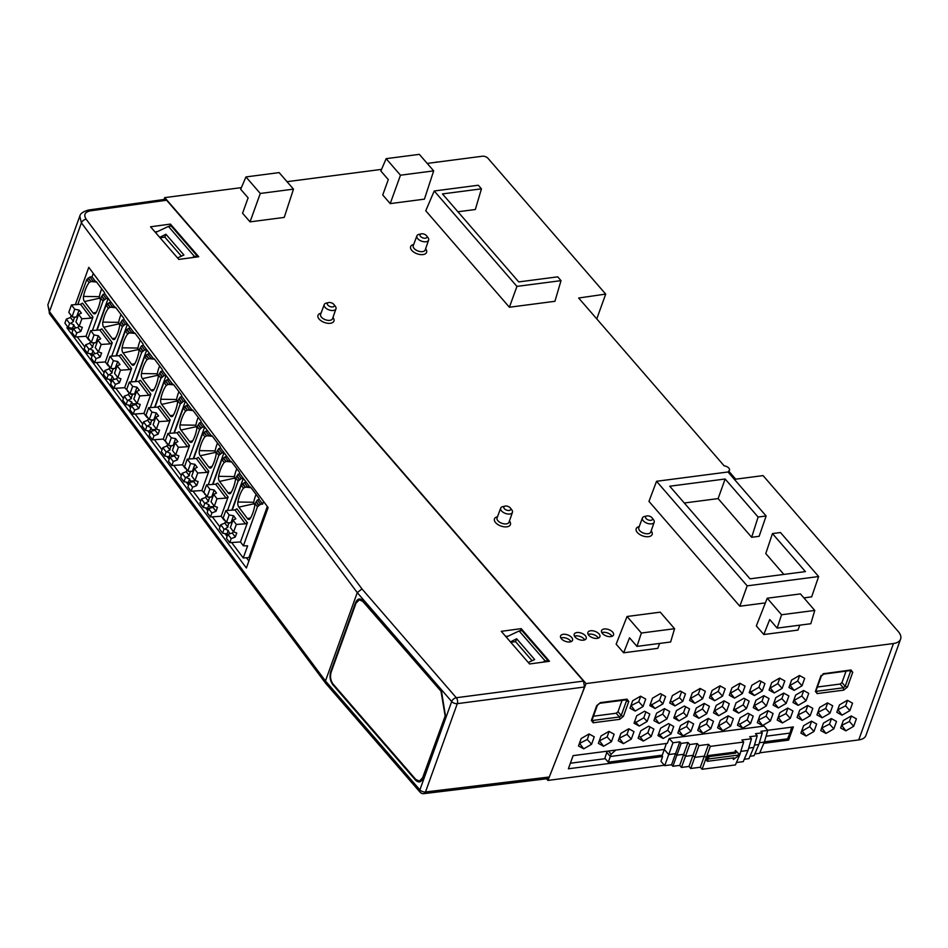 <?xml version="1.0" encoding="UTF-8"?>
<svg xmlns="http://www.w3.org/2000/svg" width="948" height="948" viewBox="0 0 948 948"><rect width="100%" height="100%" fill="white"/><g stroke="black" fill="none" stroke-linecap="round" stroke-linejoin="round"><path stroke-width="1.42" d="M386.144 158.672L380.859 171.019L388.289 179.587L382.743 194.98L390.221 203.607L424.42 199.151L433.674 170.877L419.336 154.346L386.144 158.672L400.471 175.202L390.221 203.607M245.959 176.932L240.673 189.28L248.115 197.859L242.558 213.241L250.047 221.868L284.234 217.412L293.489 189.138L279.162 172.607L245.959 176.932L260.285 193.463L250.047 221.868M248.886 561.015L246.456 557.756M267.312 506.493L248.921 557.59L243.245 557.981L231.656 542.54M164.004 199.483L164.739 197.622L586.054 683.579L547.944 780.417L546.546 778.794M758.104 517.027L766.126 515.985L759.147 536.319L751.657 537.291L758.104 517.027L725.137 479.001L669.738 486.217L750.034 578.825L805.421 571.608L772.454 533.582L765.771 553.573L783.854 574.417M586.054 683.579L893.454 643.526A16.969 9.113 19.8 0 0 900.6 639.106A16.969 9.113 19.8 0 0 898.301 631.581L763.069 475.6L735.707 479.167L728.68 471.049A4.633 2.489 19.8 0 0 729.474 470.184A4.633 2.489 19.8 0 0 724.165 465.847L578.659 298.016L605.701 294.093L596.778 318.907M605.701 294.093L488.007 158.328A4.242 2.275 -160.2 0 0 482.378 156.23L427.204 163.423M164.739 197.622L241.385 187.633M287.031 181.684L381.558 169.372M599.006 633.904A6.363 3.413 -160.2 0 1 599.871 636.724A6.363 3.413 -160.2 0 1 592.725 637.791A6.363 3.413 -160.2 0 1 587.89 632.411A6.363 3.413 -160.2 0 1 592.725 630.787A6.363 3.413 -160.2 0 1 599.006 633.904M585.343 635.681A6.363 3.413 -160.2 0 1 586.208 638.514A6.363 3.413 -160.2 0 1 579.062 639.568A6.363 3.413 -160.2 0 1 574.227 634.2A6.363 3.413 -160.2 0 1 579.062 632.565A6.363 3.413 -160.2 0 1 585.343 635.681M481.442 188.842L478.313 185.239L434.22 190.986L516.933 286.391L561.015 280.644L557.72 276.84L518.746 281.912L442.455 193.925L481.442 188.842L475.339 209.508L457.931 211.771M561.015 280.644L554.924 301.298L509.396 307.235L425.759 210.764L434.22 190.986M772.454 533.582L780.477 532.539L818.634 576.538L811.642 596.873L803.88 597.88M765.391 602.892L739.843 606.222L648.965 501.397L656.537 481.288L747.178 585.852L818.634 576.538M684.29 502.997L718.11 498.589L751.657 537.291M571.68 637.471A6.363 3.413 -160.2 0 1 572.545 640.291A6.363 3.413 -160.2 0 1 565.399 641.346A6.363 3.413 -160.2 0 1 560.564 635.978A6.363 3.413 -160.2 0 1 565.399 634.342A6.363 3.413 -160.2 0 1 571.68 637.471M612.669 632.126A6.363 3.413 -160.2 0 1 613.534 634.947A6.363 3.413 -160.2 0 1 606.388 636.001A6.363 3.413 -160.2 0 1 601.553 630.633A6.363 3.413 -160.2 0 1 606.388 629.01A6.363 3.413 -160.2 0 1 612.669 632.126M659.595 643.431L657.829 648.337L623.642 652.793L616.153 644.166L627.043 616.496L660.246 612.171L674.573 628.702L641.369 633.027L627.043 616.496M799.78 625.17L798.015 630.076L763.815 634.52L756.338 625.893L767.228 598.224L800.432 593.898L814.759 610.429L781.555 614.754L767.228 598.224M718.11 498.589L725.137 479.001M781.555 614.754L777.159 628.109L769.717 619.542L763.815 634.52M641.369 633.027L636.973 646.382L629.531 637.803L623.642 652.793M509.206 510.474A3.685 1.979 19.8 0 0 510.38 508.021A3.685 1.979 19.8 0 0 505.367 506.054A3.685 1.979 19.8 0 0 505.059 506.114A3.685 1.979 19.8 0 0 504.431 508.768A3.685 1.979 19.8 0 0 509.206 510.474M650.932 520.322A3.685 1.979 19.8 0 0 652.106 517.869A3.685 1.979 19.8 0 0 647.105 515.902A3.685 1.979 19.8 0 0 646.785 515.961A3.685 1.979 19.8 0 0 646.157 518.615A3.685 1.979 19.8 0 0 650.932 520.322M332.736 306.927A3.685 1.979 19.8 0 0 333.909 304.486A3.685 1.979 19.8 0 0 328.897 302.507A3.685 1.979 19.8 0 0 328.589 302.566A3.685 1.979 19.8 0 0 327.961 305.232A3.685 1.979 19.8 0 0 332.736 306.927M425.391 238.221A3.685 1.979 19.8 0 0 426.564 235.768A3.685 1.979 19.8 0 0 421.552 233.801A3.685 1.979 19.8 0 0 421.244 233.86A3.685 1.979 19.8 0 0 420.616 236.514A3.685 1.979 19.8 0 0 425.391 238.221M510.38 508.021L511.79 509.87A6.245 3.354 -160.2 0 1 512.441 512.37A6.245 3.354 -160.2 0 1 508.649 514.065A6.245 3.354 -160.2 0 1 502.689 511.979A6.245 3.354 -160.2 0 1 500.698 508.14A6.245 3.354 -160.2 0 1 502.796 506.623L505.059 506.114M652.106 517.869L653.528 519.717A6.245 3.354 -160.2 0 1 654.179 522.218A6.245 3.354 -160.2 0 1 647.164 523.272A6.245 3.354 -160.2 0 1 642.424 517.987A6.245 3.354 -160.2 0 1 644.521 516.482L646.785 515.961M333.909 304.486L335.331 306.322A6.245 3.354 -160.2 0 1 335.971 308.823A6.245 3.354 -160.2 0 1 332.191 310.529A6.245 3.354 -160.2 0 1 326.219 308.432A6.245 3.354 -160.2 0 1 324.228 304.592A6.245 3.354 -160.2 0 1 326.325 303.087L328.589 302.566M426.564 235.768L427.986 237.616A6.245 3.354 -160.2 0 1 428.626 240.117A6.245 3.354 -160.2 0 1 421.611 241.171A6.245 3.354 -160.2 0 1 416.883 235.886A6.245 3.354 -160.2 0 1 418.98 234.369L421.244 233.86M433.674 170.877L400.471 175.202M293.489 189.138L260.285 193.463M509.396 307.235L516.933 286.391M739.843 606.222L747.178 585.852M766.126 515.985L727.981 471.986L656.537 481.288M423.815 793.654A4.242 2.477 -96.9 0 0 425.486 791.983A4.242 2.275 19.8 0 1 419.881 789.885L451.686 701.544L357.266 592.63L325.46 680.972L419.881 789.885A4.242 2.583 139.1 0 0 420.094 792.22A4.242 4.242 0 0 0 423.815 793.654L547.517 778.675L549.271 777.005L582.06 693.746L584.489 687.004L457.291 703.653A4.242 2.453 -97.5 0 0 456.296 697.728L361.97 588.921L86.197 219.249C83.424 214.888 84.787 212.091 90.297 210.859L166.587 200.218L164.81 199.376L88.52 210.018L90.309 210.859M636.973 646.382L670.627 641.997L674.573 628.702M777.159 628.109L810.813 623.725L814.759 610.429M584.726 639.864A6.363 3.413 19.8 0 0 584.134 639.035A6.363 3.413 19.8 0 0 574.512 636.191M571.063 641.654A6.363 3.413 19.8 0 0 570.471 640.824A6.363 3.413 19.8 0 0 560.849 637.968M598.389 638.087A6.363 3.413 19.8 0 0 597.797 637.257A6.363 3.413 19.8 0 0 588.175 634.413M612.053 636.309A6.363 3.413 19.8 0 0 611.46 635.48A6.363 3.413 19.8 0 0 601.838 632.636M738.16 723.336L739.724 724.201L747.202 719.864L750.532 723.549L753.21 716.107L748.019 713.251L740.139 717.814L737.461 725.256L742.663 728.123L739.724 724.201M742.663 728.123L750.532 723.549M749.323 713.962L747.202 719.864M708.44 718.513L706.485 723.964L698.617 727.945M710.799 728.728L713.477 721.286L708.275 718.43L700.406 722.992L697.728 730.434L702.918 733.302L710.799 728.728L706.485 723.964M702.918 733.302L699.126 728.23M778.332 707.943L786.2 703.38L788.878 695.939L783.688 693.071L775.808 697.645L773.13 705.075L778.332 707.943L774.03 702.598M783.854 693.166L781.887 698.605L774.54 702.883M786.2 703.38L781.887 698.605M774.255 692.952L782.136 688.378L784.814 680.948L779.611 678.081L771.743 682.643L769.065 690.085L774.255 692.952L769.954 687.596M779.777 678.164L777.822 683.615L770.463 687.881M782.136 688.378L777.822 683.615M631.321 739.085L633.999 731.643L628.797 728.775L620.928 733.349L618.25 740.791L623.44 743.659L631.321 739.085L627.007 734.321L619.139 738.302M623.44 743.659L619.648 738.587M628.962 728.87L627.007 734.321M738.587 713.121L746.467 708.559L749.145 701.117L743.943 698.249L736.075 702.824L733.397 710.253L738.587 713.121L734.084 708.334M735.66 709.211L743.125 704.874L746.467 708.559M745.258 698.972L743.125 704.874M638.81 736.276L640.386 737.141L647.851 732.804L651.193 736.501L653.859 729.059L648.669 726.192L640.801 730.766L638.123 738.196L643.313 741.063L640.386 737.141M643.313 741.063L651.193 736.501M649.973 726.915L647.851 732.804M754.395 695.536L762.263 690.974L764.941 683.532L759.751 680.664L751.871 685.238L749.193 692.668L754.395 695.536L749.88 690.76M751.456 691.625L758.933 687.288L761.054 681.387M762.263 690.974L758.933 687.288M640.694 696.294L638.739 701.733L630.87 705.727M643.052 706.509L645.73 699.067L640.528 696.199L632.66 700.773L629.982 708.203L635.172 711.071L643.052 706.509L638.739 701.733M635.172 711.071L631.38 706.011M853.71 726.275L856.388 718.833L851.197 715.965L843.317 720.539L840.639 727.969L845.841 730.837L853.71 726.275L849.396 721.499L841.54 725.493M845.841 730.837L842.037 725.765M851.363 716.06L849.396 721.499M849.882 710.609L852.56 703.167L847.358 700.299L839.49 704.874L836.811 712.304L842.014 715.171L849.882 710.609L845.569 705.833L837.7 709.827M842.014 715.171L838.21 710.099M847.524 700.394L845.569 705.833M794.128 690.357L802.008 685.795L804.686 678.353L799.484 675.486L791.616 680.06L788.937 687.501L794.128 690.357L789.826 685.013M799.65 675.58L797.695 681.02L790.336 685.297M802.008 685.795L797.695 681.02M591.576 744.263L594.254 736.821L589.064 733.953L581.183 738.528L578.505 745.969L583.707 748.837L591.576 744.263L587.262 739.499L579.406 743.481M583.707 748.837L579.915 743.765M589.229 734.048L587.262 739.499M714.65 700.714L722.53 696.152L725.208 688.71L720.006 685.842L712.138 690.417L709.46 697.846L714.65 700.714L710.348 695.37M720.172 685.937L718.217 691.376L710.858 695.654M722.53 696.152L718.217 691.376M718.726 715.716L726.595 711.142L729.273 703.712L724.082 700.845L716.202 705.407L713.524 712.849L718.726 715.716L714.425 710.36M724.236 700.928L722.281 706.379L714.922 710.645M726.595 711.142L722.281 706.379M810.149 715.787L812.815 708.346L807.625 705.478L799.756 710.052L797.078 717.482L802.269 720.35L810.149 715.787L805.836 711.012L797.967 715.005M802.269 720.35L798.477 715.278M807.791 705.573L805.836 711.012M833.837 728.858L836.515 721.428L831.325 718.56L823.445 723.123L820.767 730.564L825.969 733.432L833.837 728.858L829.524 724.094L821.667 728.076M825.969 733.432L822.177 728.36M831.491 718.643L829.524 724.094M663.185 738.48L671.054 733.906L673.732 726.464L668.541 723.597L660.661 728.171L657.983 735.612L663.185 738.48L658.682 733.693M660.246 734.558L667.724 730.221L669.845 724.319M671.054 733.906L667.724 730.221M688.568 721.108L686.613 726.547L678.756 730.541M690.926 731.323L693.604 723.881L688.402 721.013L680.534 725.587L677.856 733.017L683.058 735.885L690.926 731.323L686.613 726.547M683.058 735.885L679.254 730.813M694.777 703.309L702.658 698.735L705.336 691.305L700.134 688.438L692.265 693L689.587 700.442L694.777 703.309L690.476 697.953M700.299 688.521L698.344 693.972L690.985 698.238M702.658 698.735L698.344 693.972M830.01 713.192L832.688 705.762L827.497 702.895L819.617 707.457L816.939 714.899L822.141 717.766L830.01 713.192L825.696 708.429L817.84 712.41M822.141 717.766L818.349 712.695M827.663 702.978L825.696 708.429M664.631 708.701L662.676 714.14L654.807 718.134M666.989 718.916L669.667 711.474L664.465 708.606L656.597 713.18L653.919 720.61L659.109 723.478L666.989 718.916L662.676 714.14M659.109 723.478L655.317 718.406M639.248 726.073L647.117 721.499L649.795 714.057L644.604 711.201L636.724 715.764L634.046 723.206L639.248 726.073L634.733 721.286M636.309 722.151L643.787 717.814L645.908 711.912M647.117 721.499L643.787 717.814M655.044 708.488L662.913 703.914L665.591 696.484L660.4 693.616L652.52 698.178L649.842 705.62L655.044 708.488L650.541 703.7M652.106 704.565L659.583 700.228L661.704 694.327M662.913 703.914L659.583 700.228M611.448 741.68L614.126 734.238L608.936 731.37L601.056 735.944L598.378 743.374L603.58 746.242L611.448 741.68L607.135 736.904L599.278 740.898M603.58 746.242L599.776 741.17M609.09 731.465L607.135 736.904M674.478 716.107L678.981 720.895L686.862 716.321L683.52 712.635L676.054 716.972M686.862 716.321L689.54 708.891L684.337 706.023L676.469 710.585L673.791 718.027L678.981 720.895M685.641 706.734L683.52 712.635M768.046 710.751L766.091 716.19L758.234 720.184M770.404 720.966L773.082 713.524L767.88 710.656L760.012 715.23L757.334 722.66L762.536 725.528L770.404 720.966L766.091 716.19M762.536 725.528L758.732 720.456M806.096 736.015L813.976 731.453L816.655 724.011L811.452 721.144L803.584 725.718L800.906 733.148L806.096 736.015L801.795 730.671M813.976 731.453L809.663 726.678L802.304 730.944M811.618 721.238L809.663 726.678M734.522 698.131L742.391 693.557L745.069 686.127L739.878 683.259L731.998 687.821L729.32 695.263L734.522 698.131L730.221 692.775M740.044 683.342L738.077 688.793L730.73 693.059M742.391 693.557L738.077 688.793M758.459 710.538L766.34 705.964L769.018 698.534L763.815 695.666L755.947 700.228L753.269 707.67L758.459 710.538L754.158 705.182M763.981 695.749L762.026 701.2L754.667 705.466M766.34 705.964L762.026 701.2M722.791 730.707L730.671 726.144L733.337 718.702L728.147 715.835L720.279 720.409L717.6 727.839L722.791 730.707L718.489 725.362M728.313 715.93L726.358 721.369L718.999 725.635M730.671 726.144L726.358 721.369M670.402 701.105L671.978 701.982L679.455 697.645L681.576 691.744M674.917 705.893L682.785 701.33L685.463 693.889L680.273 691.021L672.393 695.595L669.715 703.025L674.917 705.893L671.978 701.982M682.785 701.33L679.455 697.645M698.854 718.3L706.722 713.737L709.4 706.296L704.21 703.428L696.33 708.002L693.652 715.432L698.854 718.3L694.552 712.955M704.376 703.523L702.409 708.962L695.062 713.228M706.722 713.737L702.409 708.962M798.204 705.359L806.073 700.785L808.751 693.355L803.56 690.488L795.68 695.05L793.002 702.492L798.204 705.359L793.903 700.003M803.714 690.571L801.759 696.022L794.4 700.288M806.073 700.785L801.759 696.022M787.918 708.156L785.963 713.607L778.095 717.589M790.277 718.371L792.955 710.941L787.752 708.073L779.884 712.635L777.206 720.077L782.396 722.945L790.277 718.371L785.963 713.607M782.396 722.945L778.604 717.873M764.42 741.834L787.551 738.824L788.629 740.092L763.827 743.315M743.67 742.035L739.713 754.904L708.227 759.016L704.293 756.137L694.73 757.381L692.964 755.343L685.451 756.326L683.686 754.3L676.86 755.189L675.533 753.66L668.707 754.549L664.299 749.465L662.048 755.864L662.581 756.516L568.385 768.781L573.113 755.639L667.309 743.362L669.241 738.456L764.076 726.097L767.797 730.398L760.971 731.287L762.287 732.816L755.461 733.705L757.227 735.743L749.702 736.715L751.468 738.753L741.905 739.997L743.67 742.035L710.325 746.372L708.559 744.346L698.996 745.59L697.23 743.552L689.717 744.535L687.952 742.497L681.126 743.398L679.799 741.869L672.962 742.758L669.241 738.456M570.388 763.223L605.251 758.684M767.702 730.28L793.358 726.938L788.629 740.092M847.417 687.087L845.201 686.281L843.353 687.798L843.72 690.12L847.417 687.087L852.738 672.31L849.633 670.343L850.972 669.975L823.03 673.803M816.169 690.523L817.105 693.592L843.72 690.132M849.74 670.71L850.51 671.492L845.201 686.281L841.978 682.536L846.054 671.196M841.978 682.536L840.118 684.053L843.353 687.798L816.738 691.27M817.425 687.016L840.118 684.053M852.738 672.31L850.972 669.975M824.369 673.435L820.66 676.493L815.861 690.097M821.169 675.332L820.672 676.493M815.339 691.258L817.105 693.604M623.464 716.261A1.695 0.912 19.8 0 1 621.236 715.456L619.388 716.984A1.695 0.995 -97.4 0 1 619.755 719.319L623.464 716.261L628.773 701.496A1.695 0.912 -160.2 0 1 626.557 700.69L625.68 699.517M625.775 699.897L626.557 700.69L621.236 715.456L618.013 711.723L616.164 713.24L619.388 716.984L592.773 720.456L591.896 719.283M593.46 716.202L616.164 713.24M618.013 711.723L622.089 700.371M626.45 699.743L626.355 699.825A1.695 0.995 -97.4 0 0 627.007 699.15L600.404 702.622A1.695 0.995 82.6 0 1 599.74 703.286L597.418 705.229A1.695 0.912 -160.2 0 1 596.695 705.668L591.374 720.444A1.695 0.912 19.8 0 0 592.097 720.006L597.418 705.229M592.204 719.698L592.773 720.456A1.695 0.995 82.6 0 1 593.14 722.779L619.755 719.319M900.6 639.106L865.903 735.494A16.969 9.113 -160.2 0 1 858.746 739.914L759.763 752.807M664.37 765.237L547.944 780.417M739.689 754.952L735.423 764.929L702.077 769.266L700.311 767.24L690.748 768.484L688.983 766.446L681.47 767.43L679.716 765.391L672.879 766.28L671.551 764.763L664.726 765.652L660.993 761.351L662.581 756.516M606.779 752.404L604.871 758.234L608.284 762.18L610.322 756.504L606.779 752.404L607.253 751.195M453.168 160.034L443.19 161.338M443.154 161.338L436.85 162.167M436.009 162.274L436.613 161.895M157.487 231.585L154.986 231.904M160.034 237.735L164.833 237.119L165.888 234.215L183.924 255.012L177.549 257.939M181.376 256.185L164.833 237.119M508.223 636.12L505.711 636.452M510.771 642.282L515.57 641.654L516.624 638.751L534.66 659.559L528.285 662.486M532.101 660.732L515.57 641.654M584.489 687.004L583.494 681.091L166.587 200.218M549.485 661.277L521.187 628.643L501.279 631.332L529.565 663.967L549.485 661.277M178.84 259.42L198.748 256.73L170.45 224.095L150.542 226.797L178.84 259.42M67.462 326.55L66.976 327.889L246.373 567.994L268.13 507.583L88.768 267.348L75.342 304.652M72.83 330.011L66.976 327.889M47.827 304.924L79.786 216.132L81.41 222.851L357.266 592.63L361.97 588.921M325.602 683.224L49.651 313.906A4.242 2.785 -36.8 0 1 49.462 311.608L325.46 680.972L325.697 683.342M169.787 226.24L170.45 224.095M520.511 630.787L521.187 628.643M441.401 691.673L362.859 601.482L359.375 599.8L356.021 603.141L331.125 672.262C329.928 676.659 330.591 680.605 333.115 684.101L415.781 779.446L419.395 781.116L422.618 777.787L445.382 715.396M361.318 599.93L360.252 599.835M441.495 691.258L445.406 715.515L441.495 691.258L363.096 600.831C359.991 597.88 357.491 598.496 355.571 602.644L330.698 671.753C329.371 676.576 330.094 680.913 332.878 684.752L415.532 780.097C418.637 783.036 421.137 782.432 423.057 778.272L445.596 715.669M441.081 691.72L445.062 715.444M519.149 630.965L545.195 660.993L548.003 660.638L521.969 630.598L519.149 630.965L506.244 637.056M547.731 661.514L548.003 660.638M542.837 662.178L545.195 660.993M510.462 641.926L516.624 638.751M194.459 256.458L197.279 256.09L171.233 226.051L168.424 226.418L194.459 256.458L192.112 257.631M196.994 256.967L197.279 256.09M168.424 226.418L155.508 232.521M159.726 237.379L165.888 234.215M759.36 742.734L764.349 742.083L759.561 753.293L754.821 753.909M762.287 732.816L758.838 744.5L754.051 755.71L749.998 756.231M757.227 735.743L753.767 747.427L748.979 758.637L744.251 759.253M751.468 738.753L748.019 750.437L743.232 761.647L736.454 762.524M787.551 738.824L790.004 733.088L766.091 736.205M666.361 743.493L664.299 749.465L610.322 756.504L611.128 754.181L615.821 750.069M662.261 755.153L608.284 762.18M672.962 742.758L664.726 765.652M679.799 741.869L671.551 764.763M681.126 743.398L672.879 766.28M687.952 742.497L679.716 765.391M689.717 744.535L681.47 767.43M697.23 743.552L688.983 766.446M698.996 745.59L690.748 768.484M708.559 744.346L700.311 767.24M710.325 746.372L702.077 769.266M740.222 753.719L738.836 753.897L735.482 750.378L736.359 751.397L735.707 753.127L709.104 756.599L708.215 755.58L734.819 752.12L735.482 750.378M736.359 751.397L739.724 754.916L733.444 759.466L732.697 758.009M708.31 759.004L707.398 761.315L706.521 760.296L707.398 758.068M748.019 750.437L740.909 751.361M753.767 747.427L748.719 748.079M758.838 744.5L754.466 745.069M739.724 754.916L738.848 753.909M707.398 761.315L733.942 757.855L733.444 759.466M608.403 751.041L611.128 754.181M734.819 752.12L735.707 753.127M790.004 733.088L791.663 727.163M764.349 742.083L767.797 730.398M709.104 756.599L708.227 759.016M707.338 757.997L708.215 755.58M150.696 431.435L153.979 435.807L152.521 439.836L149.239 435.464L150.696 431.435L155.093 430.214L158.091 434.196L159.537 430.167L156.408 429.053L153.126 424.68L155.804 417.239L158.589 415.959L156.29 412.901L151.953 412.107L149.274 419.537L152.107 420.272A5.51 2.939 -93.9 0 0 150.649 424.301L146.833 426.292L143.539 421.896L147.651 420.296L148.35 418.317M154.666 420.379A5.51 2.939 -93.9 0 0 153.789 419.846L156.29 412.901M147.651 420.296L150.649 424.301M135.683 381.594L144.677 356.614L146.987 359.695A34.021 18.166 -93.9 0 0 141.442 373.548A4.242 2.263 -93.9 0 0 142.378 378.667L150.945 390.09A4.242 2.263 -93.9 0 0 152.699 390.908A4.242 2.263 -93.9 0 0 153.789 389.948A35.194 18.794 -93.9 0 0 158.589 375.135L160.923 378.252L150.353 407.593M135.363 394.676A5.51 2.939 -93.9 0 0 134.486 394.131L129.971 393.835L126.677 389.462L129.355 382.02L138.432 381.404L140.458 380.29L150.886 394.178L148.848 395.28L139.783 395.909L137.105 403.338L140.233 404.452L138.775 408.481L134.675 410.093L131.393 405.72L135.789 404.5L138.775 408.481M131.393 405.72L129.935 409.749L133.218 414.122L143.966 413.399L150.886 394.178M143.966 413.399L146.869 417.274L147.094 416.646M173.946 433.011L185.37 401.265L183.367 401.407L180.227 403.955L169.656 433.307M152.521 439.836L163.269 439.102L166.398 442.361M166.173 442.977L166.836 442.929M154.998 407.273L163.98 382.328L167.121 379.769L169.123 379.638L166.066 375.562L164.063 375.692L160.923 378.252M154.643 407.296L166.066 375.562M158.387 376.427L157.546 375.313L142.378 378.667M141.442 373.548L157.273 373.808A31.023 16.566 86.1 0 1 159.631 365.987M157.273 373.808A1.244 0.664 -93.9 0 0 157.546 375.313M163.98 382.328L166.291 385.398A34.021 18.166 -93.9 0 0 160.745 399.25A4.242 2.263 -93.9 0 0 161.681 404.381L170.237 415.781A4.242 2.263 -93.9 0 0 171.991 416.599A4.242 2.263 -93.9 0 0 173.081 415.639A35.194 18.794 -93.9 0 0 177.869 400.826L180.227 403.955M177.667 402.118L176.849 401.028L161.681 404.381M160.745 399.25L176.577 399.523A31.023 16.566 86.1 0 1 178.935 391.69M176.577 399.523A1.244 0.664 -93.9 0 0 176.849 401.028M143.539 421.896L142.082 425.936L145.388 430.333L149.725 431.127L150.993 427.607A5.51 2.939 -93.9 0 0 152.012 429.693A5.51 2.939 -93.9 0 0 153.161 430.617M149.725 431.127L150.459 432.087M145.388 430.333L146.833 426.292M147.829 426.185L150.993 427.607M153.789 419.846L151.123 419.905M151.953 412.107L148.646 407.711L145.968 415.141L149.274 419.537M155.093 430.214A5.51 2.939 -93.9 0 0 156.076 428.615M158.091 434.196L153.979 435.807M137.105 403.338L133.822 398.966L136.5 391.536L139.285 390.244L136.986 387.187L132.637 386.393L129.971 393.835M130.8 394.285L132.803 394.569A5.51 2.939 -93.9 0 0 131.345 398.587L127.53 400.589L124.247 396.217L122.802 400.246L126.084 404.618L130.421 405.412L131.689 401.905A5.51 2.939 -93.9 0 0 132.684 403.943A5.51 2.939 -93.9 0 0 133.858 404.915M130.421 405.412L131.156 406.384M134.486 394.131L136.986 387.187M124.247 396.217L128.359 394.605L129.07 392.638M128.359 394.605L131.345 398.587M135.789 404.5A5.51 2.939 -93.9 0 0 136.773 402.9M112.101 380.029L115.372 384.39L113.914 388.419L110.643 384.059L112.101 380.029L116.497 378.809A5.51 2.939 -93.9 0 0 117.493 377.209M116.497 378.809L119.472 382.779L120.929 378.75L117.801 377.636L114.53 373.275L117.208 365.845L119.993 364.565L117.682 361.484L113.333 360.69L110.667 368.12L113.499 368.855A5.51 2.939 -93.9 0 0 112.042 372.884L109.221 374.768L112.385 376.19A5.51 2.939 -93.9 0 0 114.566 379.224M109.743 366.9L109.044 368.879L104.932 370.478L103.474 374.519L106.78 378.904L111.117 379.71L112.385 376.19M111.117 379.71L111.864 380.693M116.083 368.985A5.51 2.939 -93.9 0 0 115.182 368.428L117.682 361.484M109.221 374.768L108.226 374.875L106.78 378.904M115.182 368.428L111.497 368.582M113.333 360.69L110.039 356.294L107.361 363.724L110.667 368.12M109.044 368.879L112.042 372.884M104.932 370.478L108.226 374.875M119.472 382.779L115.372 384.39M92.785 354.303L96.056 358.652L94.599 362.693L91.328 358.332L92.785 354.303L97.182 353.083A5.51 2.939 -93.9 0 0 98.165 351.483M97.182 353.083L100.156 357.052L101.614 353.012L98.485 351.898L95.215 347.549L97.893 340.107L100.666 338.827L98.367 335.758L94.018 334.964L91.34 342.394L94.184 343.129A5.51 2.939 -93.9 0 0 92.726 347.146L89.906 349.042L93.07 350.464A5.51 2.939 -93.9 0 0 95.25 353.497M90.463 341.221L89.752 343.188L85.64 344.799L84.194 348.828L87.465 353.177L91.802 353.971L93.07 350.464M91.802 353.971L92.549 354.967M96.755 343.247A5.51 2.939 -93.9 0 0 95.867 342.69L98.367 335.758M89.906 349.042L88.911 349.148L87.465 353.177M95.867 342.69L92.169 342.856M94.018 334.964L90.747 330.603L88.069 338.045L91.34 342.394M89.752 343.188L92.726 347.146M85.64 344.799L88.911 349.148M100.156 357.052L96.056 358.652M73.494 328.612L76.764 332.973L75.307 337.002L72.036 332.641L73.494 328.612L77.89 327.392A5.51 2.939 -93.9 0 0 78.885 325.792M77.89 327.392L80.864 331.362L82.322 327.333L79.194 326.219L75.923 321.858L78.601 314.428L81.386 313.136L79.075 310.067L74.726 309.273L72.06 316.703L74.892 317.438A5.51 2.939 -93.9 0 0 73.434 321.455L70.614 323.351L73.778 324.773A5.51 2.939 -93.9 0 0 75.959 327.807M71.171 315.53L70.46 317.497L66.348 319.109L64.902 323.138L68.173 327.487L72.51 328.292L73.778 324.773M72.51 328.292L73.257 329.276M77.475 317.568A5.51 2.939 -93.9 0 0 76.575 317.011L79.075 310.067M70.614 323.351L69.619 323.458L68.173 327.487M76.575 317.011L72.877 317.165M74.726 309.273L71.467 304.912L68.789 312.354L72.06 316.703M70.46 317.497L73.434 321.455M66.348 319.109L69.619 323.458M80.864 331.362L76.764 332.973M77.783 304.486L86.778 279.506L89.918 276.958L93.082 281.165L95.428 281.402A3.33 1.778 86.1 0 1 95.653 281.414A3.33 1.778 86.1 0 1 96.637 282.077L104.031 291.937A3.33 1.778 86.1 0 1 104.79 293.868L114.72 307.093A3.33 1.778 86.1 0 1 114.945 307.093A3.33 1.778 86.1 0 1 115.929 307.768L123.323 317.627A3.33 1.778 86.1 0 1 124.081 319.559L134.012 332.784A3.33 1.778 86.1 0 1 134.237 332.784A3.33 1.778 86.1 0 1 135.208 333.459L142.615 343.318A3.33 1.778 86.1 0 1 143.361 345.238L153.339 358.534A3.33 1.778 86.1 0 1 153.564 358.534A3.33 1.778 86.1 0 1 154.548 359.209L161.895 368.997A3.33 1.778 86.1 0 1 162.653 370.929L172.643 384.236A3.33 1.778 86.1 0 1 172.868 384.248A3.33 1.778 86.1 0 1 173.851 384.924L181.187 394.688A3.33 1.778 86.1 0 1 181.945 396.62L191.934 409.927A3.33 1.778 86.1 0 1 192.16 409.939A3.33 1.778 86.1 0 1 193.143 410.603L200.526 420.438A3.33 1.778 86.1 0 1 201.272 422.37L211.226 435.618A3.33 1.778 86.1 0 1 211.451 435.618A3.33 1.778 86.1 0 1 212.423 436.293L219.806 446.129A3.33 1.778 86.1 0 1 220.564 448.06L230.506 461.309A3.33 1.778 86.1 0 1 230.731 461.309A3.33 1.778 86.1 0 1 231.715 461.984L239.097 471.82A3.33 1.778 86.1 0 1 239.856 473.751L249.798 486.999A3.33 1.778 86.1 0 1 250.023 486.999A3.33 1.778 86.1 0 1 251.007 487.675L258.401 497.522A3.33 1.778 86.1 0 1 259.159 499.454L262.643 504.099L260.582 504.241L257.441 506.789L243.387 545.811L247.618 545.835L243.245 557.981M89.918 276.958L91.98 276.816L95.428 281.402M86.778 279.506L89.076 282.563A34.021 18.166 -93.9 0 0 83.531 296.416A4.242 2.263 -93.9 0 0 84.467 301.547L93.082 313.018A4.242 2.263 -93.9 0 0 94.836 313.847A4.242 2.263 -93.9 0 0 95.926 312.887A35.194 18.794 -93.9 0 0 100.713 298.075L103.012 301.12L92.442 330.485M71.467 304.912L80.533 304.296L82.559 303.182L92.975 317.047L90.937 318.161L81.872 318.777L78.601 314.428M75.307 337.002L86.055 336.267L92.975 317.047M86.055 336.267L88.958 340.142L89.183 339.514M88.354 278.025L91.044 281.615L93.082 281.165M104.79 293.868L103.012 294.378L101.898 296.072L104.576 299.639L103.012 301.12M101.898 296.072L104.138 299.995M101.566 296.57L100.713 298.075M103.012 294.378L106.152 298.573L104.576 299.639M97.075 330.177L106.069 305.197L109.21 302.649L111.212 302.507L108.155 298.43L106.152 298.573M109.21 302.649L112.374 306.856L114.72 307.093M106.069 305.197L108.368 308.254A34.021 18.166 -93.9 0 0 102.822 322.107A4.242 2.263 -93.9 0 0 103.759 327.238L112.374 338.709A4.242 2.263 -93.9 0 0 114.127 339.526A4.242 2.263 -93.9 0 0 115.206 338.566A35.194 18.794 -93.9 0 0 120.005 323.754L122.304 326.811L111.722 356.175M90.747 330.603L99.824 329.987L101.851 328.873L112.255 342.738L110.229 343.851L101.163 344.468L97.893 340.107M94.599 362.693L105.335 361.958L112.255 342.738M105.335 361.958L108.25 365.833L108.475 365.205M107.645 303.716L110.335 307.294L112.374 306.856M124.081 319.559L122.292 320.069L121.19 321.763L123.868 325.33L122.304 326.811M121.19 321.763L123.43 325.685M120.858 322.261L120.005 323.754M122.292 320.069L125.444 324.263L123.868 325.33M116.414 355.856L125.385 330.923L128.525 328.375L130.54 328.233L127.447 324.121L125.444 324.263M128.525 328.375L131.665 332.547L134.012 332.784M125.385 330.923L127.66 333.945A34.021 18.166 -93.9 0 0 122.102 347.798A4.242 2.263 -93.9 0 0 123.05 352.917L131.665 364.399A4.242 2.263 -93.9 0 0 133.407 365.217A4.242 2.263 -93.9 0 0 134.498 364.257A35.194 18.794 -93.9 0 0 139.297 349.445L141.619 352.538L131.049 381.902M110.039 356.294L119.104 355.678L121.143 354.564L131.582 368.464L129.544 369.578L120.479 370.194L117.208 365.845M113.914 388.419L124.662 387.685L131.582 368.464M124.662 387.685L127.79 390.943M126.961 329.442L129.627 332.985L131.665 332.547M143.361 345.238L141.584 345.759L140.482 347.454L143.184 351.056L141.619 352.538M140.482 347.454L142.745 351.412M140.138 347.952L139.297 349.445M148.646 407.711L157.724 407.095L159.75 405.981L170.19 419.881L168.152 420.995L159.086 421.611L155.804 417.239M163.269 439.102L170.19 419.881M167.121 379.769L170.296 383.999L172.643 384.236M162.653 370.929L160.876 371.45L164.063 375.692M165.556 380.835L168.258 384.45L170.296 383.999M181.945 396.62L180.167 397.141L179.054 398.824L181.791 402.473M179.054 398.824L181.352 402.829M178.722 399.333L177.869 400.826M144.677 356.614L147.817 354.066L150.993 358.297L153.339 358.534M141.584 345.759L144.76 349.99L143.184 351.056M147.817 354.066L149.82 353.924L146.762 349.848L144.76 349.99M146.253 355.133L148.954 358.735L150.993 358.297M160.876 371.45L159.774 373.145L162.487 376.759M159.774 373.145L162.049 377.126M159.43 373.642L158.589 375.135M156.408 429.053L159.086 421.611M133.218 414.122L134.675 410.093M136.5 391.536L139.783 395.909M126.084 404.618L127.53 400.589M129.355 382.02L132.637 386.393M117.801 377.636L120.479 370.194M98.485 351.898L101.163 344.468M79.194 326.219L81.872 318.777M73.15 329.134L72.688 330.84M77.226 336.872L84.846 347.015M89.787 353.604L91.98 356.519M96.518 362.563L104.126 372.706M109.115 379.342L111.295 382.257M115.834 388.289L123.453 398.433M128.418 405.045L130.587 407.936M135.137 413.992L142.733 424.123M147.722 430.759L149.891 433.651M154.441 439.706L162.037 449.826M167.026 456.462L169.194 459.365M173.745 465.409L181.341 475.541M186.329 482.176L188.498 485.068M193.048 491.123L200.644 501.243M205.633 507.879L207.802 510.782M212.352 516.826L219.948 526.958M224.937 533.594L227.129 536.509M91.98 276.816L93.295 273.403M93.212 273.415L108.665 293.998M135.327 381.617L146.762 349.848M127.565 391.56L128.229 391.512M116.012 355.891L127.447 324.121M108.25 365.833L108.902 365.786M96.72 330.2L108.155 298.43M88.958 340.142L89.622 340.095M146.869 417.274L147.532 417.227M174.302 432.987L183.284 408.031L186.424 405.483L189.588 409.69L191.934 409.927M180.167 397.141L183.367 401.407M186.424 405.483L188.427 405.341L185.37 401.265M87.903 278.38L91.044 281.615M89.076 282.563L90.498 281.829M107.195 304.071L110.335 307.294M108.368 308.254L109.79 307.519M126.511 329.797L129.627 332.985M127.66 333.945L129.07 333.21M145.802 355.488L148.954 358.735M146.987 359.695L148.409 358.96M165.106 381.203L168.258 384.45M166.291 385.398L167.713 384.663M263.58 501.492L262.643 504.099M80.533 304.296L90.937 318.161M99.824 329.987L110.229 343.851M119.104 355.678L129.544 369.578M138.432 381.404L148.848 395.28M157.724 407.095L168.152 420.995M122.102 347.798L137.934 348.058A31.023 16.566 86.1 0 1 140.304 340.237M139.095 350.736L138.218 349.575L123.05 352.917M137.934 348.058A1.244 0.664 -93.9 0 0 138.218 349.575M102.822 322.107L118.642 322.367A31.023 16.566 86.1 0 1 121.012 314.546M119.803 325.057L118.927 323.884L103.759 327.238M118.642 322.367A1.244 0.664 -93.9 0 0 118.927 323.884M83.531 296.416L99.362 296.677A31.023 16.566 86.1 0 1 101.72 288.856M100.512 299.367L99.635 298.193L84.467 301.547M99.362 296.677A1.244 0.664 -93.9 0 0 99.635 298.193M128.525 400.471L131.689 401.905M232.236 510.107L241.207 485.175L244.347 482.627L246.362 482.485L243.281 478.396L231.857 510.143M243.281 478.396L241.278 478.527L238.138 481.086L227.567 510.427M208.607 508.555L213.004 507.334L216.002 511.328L211.89 512.927L208.607 508.555L207.15 512.584L210.432 516.968L221.18 516.233L224.084 520.108L224.309 519.48M224.084 520.108L224.747 520.061M212.909 484.404L221.891 459.448L225.032 456.9L227.034 456.758L223.977 452.682L221.974 452.824L218.834 455.372L208.264 484.724M212.553 484.428L223.977 452.682M193.605 458.69L202.588 433.746L204.875 436.779A34.021 18.166 -93.9 0 0 199.329 450.632L215.149 450.893A31.023 16.566 86.1 0 1 217.519 443.072M215.149 450.893A1.244 0.664 -93.9 0 0 215.433 452.409L200.265 455.763L208.868 467.21A4.242 2.263 -93.9 0 0 210.61 468.039A4.242 2.263 -93.9 0 0 211.7 467.08A35.194 18.794 -93.9 0 0 216.499 452.267L218.834 455.372M216.298 453.559L215.433 452.409M221.891 459.448L224.155 462.47A34.021 18.166 -93.9 0 0 218.609 476.323L234.44 476.583A31.023 16.566 86.1 0 1 236.81 468.762M234.44 476.583A1.244 0.664 -93.9 0 0 234.713 478.1L219.545 481.442L228.148 492.901A4.242 2.263 -93.9 0 0 229.902 493.718A4.242 2.263 -93.9 0 0 230.992 492.77A35.194 18.794 -93.9 0 0 235.791 477.958L238.138 481.086M235.578 479.25L234.713 478.1M183.284 408.031L185.583 411.088A34.021 18.166 -93.9 0 0 180.037 424.941L195.869 425.202A31.023 16.566 86.1 0 1 198.227 417.381M195.869 425.202A1.244 0.664 -93.9 0 0 196.141 426.719L180.973 430.072L189.576 441.519A4.242 2.263 -93.9 0 0 191.33 442.349A4.242 2.263 -93.9 0 0 192.408 441.389A35.194 18.794 -93.9 0 0 197.208 426.576L199.53 429.669L188.96 459.01M197.006 427.868L196.141 426.719M212.577 497.51A5.51 2.939 -93.9 0 0 211.7 496.965L208.015 497.131L210.018 497.404A5.51 2.939 -93.9 0 0 208.56 501.421L204.744 503.424L201.45 499.027L199.992 503.056L203.299 507.453L207.636 508.246L208.904 504.739A5.51 2.939 -93.9 0 0 209.923 506.813A5.51 2.939 -93.9 0 0 211.072 507.749M207.636 508.246L208.37 509.218M216.002 511.328L217.448 507.287L214.319 506.173L211.037 501.8L213.715 494.37L216.499 493.079L214.201 490.033L209.864 489.227L207.185 496.669L208.015 497.131M211.7 496.965L214.201 490.033M205.74 503.305L208.904 504.739M203.299 507.453L204.744 503.424M209.864 489.227L206.557 484.843L203.879 492.273L207.185 496.669M201.45 499.027L205.562 497.416L206.261 495.449M205.562 497.416L208.56 501.421M213.004 507.334A5.51 2.939 -93.9 0 0 213.987 505.734M192.586 487.225L191.129 491.254L187.846 486.881L189.967 482.307L193.7 481.631L196.698 485.613L192.586 487.225L189.304 482.852M195.015 480.47L191.733 476.097L194.411 468.656L197.196 467.376L194.897 464.319L190.56 463.525L187.254 459.128L196.331 458.512L206.771 472.412L197.694 473.028L195.015 480.47L198.144 481.584L196.698 485.613M182.146 473.313L186.258 471.713L189.256 475.718L185.441 477.709L182.146 473.313L180.689 477.354L183.995 481.75L188.332 482.544L189.6 479.024A5.51 2.939 -93.9 0 0 190.595 481.074A5.51 2.939 -93.9 0 0 191.769 482.034M188.332 482.544L189.067 483.504M193.274 471.796A5.51 2.939 -93.9 0 0 192.397 471.263L194.897 464.319M187.254 459.128L184.576 466.558L187.882 470.955L190.714 471.689A5.51 2.939 -93.9 0 0 189.256 475.718M186.258 471.713L186.957 469.746M193.7 481.631A5.51 2.939 -93.9 0 0 194.684 480.032M173.97 446.093A5.51 2.939 -93.9 0 0 173.093 445.548L169.408 445.714L171.41 445.987A5.51 2.939 -93.9 0 0 169.953 450.004L166.137 452.006L162.843 447.61L161.385 451.639L164.691 456.035L169.028 456.829L170.296 453.322A5.51 2.939 -93.9 0 0 171.292 455.36A5.51 2.939 -93.9 0 0 172.465 456.332M169.028 456.829L169.763 457.801M170 457.137L173.283 461.51L171.825 465.539L168.543 461.166L170 457.137L174.396 455.917L177.394 459.899L178.84 455.87L175.712 454.756L172.429 450.383L175.107 442.953L177.892 441.661L175.593 438.616L171.256 437.81L168.578 445.252L169.408 445.714M173.093 445.548L175.593 438.616M167.132 451.888L170.296 453.322M164.691 456.035L166.137 452.006M171.256 437.81L167.95 433.426L165.272 440.856L168.578 445.252M162.843 447.61L166.955 445.998L167.654 444.031M166.955 445.998L169.953 450.004M174.396 455.917A5.51 2.939 -93.9 0 0 175.38 454.317M177.394 459.899L173.283 461.51M180.037 424.941A4.242 2.263 -93.9 0 0 180.973 430.072M167.95 433.426L177.027 432.798L179.054 431.696L189.493 445.596L187.455 446.709L178.39 447.326L175.712 454.756M171.825 465.539L182.573 464.816L189.493 445.596M182.573 464.816L185.476 468.691L185.701 468.063M184.86 406.55L187.55 410.14L189.588 409.69M201.272 422.37L199.495 422.891L198.393 424.574L201.094 428.176L199.53 429.669M198.393 424.574L200.656 428.543M198.061 425.083L197.208 426.576M218.609 476.323A4.242 2.263 -93.9 0 0 219.545 481.442M206.557 484.843L215.634 484.215L217.661 483.113L228.101 497.013L226.074 498.127L216.997 498.743L214.319 506.173M221.18 516.233L228.101 497.013M220.564 448.06L218.787 448.582L221.974 452.824M225.032 456.9L228.172 461.072L230.506 461.309M223.467 457.967L226.122 461.51L228.172 461.072M239.856 473.751L238.078 474.261L236.976 475.955L239.702 479.593M236.976 475.955L239.263 479.961M236.633 476.453L235.791 477.958M199.329 450.632A4.242 2.263 -93.9 0 0 200.265 455.763M196.331 458.512L198.357 457.398L208.797 471.298L206.771 472.412M191.129 491.254L201.877 490.519L208.797 471.298M201.877 490.519L205.005 493.778M199.495 422.891L202.671 427.11L201.094 428.176M202.588 433.746L205.728 431.186L207.731 431.056L204.673 426.979L202.671 427.11M205.728 431.186L208.88 435.381L211.226 435.618M204.164 432.252L206.842 435.819L208.88 435.381M218.787 448.582L217.684 450.264L220.398 453.891M217.684 450.264L219.96 454.258M217.341 450.762L216.499 452.267M210.432 516.968L211.89 512.927M213.715 494.37L216.997 498.743M194.411 468.656L197.694 473.028M183.995 481.75L185.441 477.709M187.882 470.955L190.56 463.525M175.107 442.953L178.39 447.326M193.25 458.725L204.673 426.979M185.476 468.691L186.14 468.644M204.78 494.394L205.443 494.346M238.078 474.261L241.278 478.527M244.347 482.627L247.452 486.762L249.798 486.999M184.41 406.905L187.55 410.14M185.583 411.088L187.005 410.354M203.713 432.62L206.842 435.819M204.875 436.779L206.285 436.044M223.017 458.322L226.122 461.51M224.155 462.47L225.577 461.735M177.027 432.798L187.455 446.709M215.634 484.215L226.074 498.127M186.436 477.602L189.6 479.024M192.397 471.263L188.711 471.417M227.923 534.281L231.194 538.642L229.736 542.671L226.477 538.322L227.923 534.281L232.319 533.072A5.51 2.939 -93.9 0 0 233.315 531.472M232.319 533.072L235.305 537.03L236.751 533.001L233.623 531.887L230.352 527.526L233.03 520.096L235.815 518.817L233.504 515.736L229.167 514.942L226.489 522.372L229.321 523.106A5.51 2.939 -93.9 0 0 227.864 527.135L225.043 529.02L228.207 530.442A5.51 2.939 -93.9 0 0 230.388 533.475M225.565 521.163L224.866 523.13L220.754 524.742L219.308 528.771L222.602 533.167L226.939 533.961L228.207 530.442M226.939 533.961L227.686 534.945M231.904 523.237A5.51 2.939 -93.9 0 0 231.004 522.68L233.504 515.736M225.043 529.02L224.048 529.126L222.602 533.167M231.004 522.68L227.319 522.834M229.167 514.942L225.861 510.545L223.183 517.987L226.489 522.372M224.866 523.13L227.864 527.135M220.754 524.742L224.048 529.126M235.305 537.03L231.194 538.642M241.207 485.175L243.446 488.161A34.021 18.166 -93.9 0 0 237.901 502.013A4.242 2.263 -93.9 0 0 238.837 507.133L247.452 518.615A4.242 2.263 -93.9 0 0 249.206 519.433A4.242 2.263 -93.9 0 0 250.296 518.473A35.194 18.794 -93.9 0 0 255.095 503.661L257.441 506.789M225.861 510.545L234.938 509.929L236.964 508.815L247.404 522.727L245.378 523.829L236.301 524.445L233.03 520.096M229.736 542.671L240.484 541.936L247.404 522.727M240.484 541.936L243.387 545.811M242.783 483.693L245.413 487.201L247.452 486.762M259.159 499.454L257.382 499.975L256.28 501.658L259.005 505.308M256.28 501.658L258.567 505.675M255.936 502.167L255.095 503.661M233.623 531.887L236.301 524.445M257.382 499.975L260.582 504.241M242.344 484.061L245.413 487.201M243.446 488.161L244.868 487.426M234.938 509.929L245.378 523.829M237.901 502.013L253.732 502.274A31.023 16.566 86.1 0 1 256.09 494.453M254.882 504.952L254.005 503.779L238.837 507.133M253.732 502.274A1.244 0.664 -93.9 0 0 254.005 503.779M583.494 681.091L456.296 697.728A4.242 2.583 -40.9 0 0 451.686 701.544A4.242 2.275 19.8 0 0 457.291 703.653L425.486 791.983L549.271 777.005M509.42 521.044A8.473 4.55 -160.2 0 1 506.836 526.827A8.473 4.55 -160.2 0 1 505.272 526.898A8.473 4.55 -160.2 0 1 495.33 522.289A8.473 4.55 -160.2 0 1 497.499 516.755M651.158 530.904A8.473 4.55 -160.2 0 1 648.574 536.675A8.473 4.55 -160.2 0 1 637.53 532.693A8.473 4.55 -160.2 0 1 639.225 526.602M332.949 317.509A8.473 4.55 -160.2 0 1 330.366 323.28A8.473 4.55 -160.2 0 1 328.802 323.351A8.473 4.55 -160.2 0 1 318.86 318.741A8.473 4.55 -160.2 0 1 321.028 313.207M425.605 248.803A8.473 4.55 -160.2 0 1 423.021 254.574A8.473 4.55 -160.2 0 1 411.977 250.592A8.473 4.55 -160.2 0 1 413.684 244.501M500.698 508.14L497.06 517.904A6.352 3.413 19.8 0 0 499.086 521.815A6.352 3.413 19.8 0 0 505.166 523.936A6.352 3.413 19.8 0 0 509.017 522.206L512.441 512.37M642.424 517.987L638.798 527.752A6.352 3.413 19.8 0 0 646.37 533.748A6.352 3.413 19.8 0 0 648.065 533.724A6.352 3.413 19.8 0 0 650.755 532.053L654.179 522.218M324.228 304.592L320.602 314.357A6.352 3.413 19.8 0 0 322.616 318.267A6.352 3.413 19.8 0 0 328.695 320.388A6.352 3.413 19.8 0 0 332.547 318.658L335.971 308.823M416.883 235.886L413.257 245.651A6.352 3.413 19.8 0 0 420.817 251.647A6.352 3.413 19.8 0 0 422.524 251.623A6.352 3.413 19.8 0 0 425.202 249.952L428.626 240.117M628.773 701.496L627.007 699.15M600.404 702.622L596.695 705.668M591.374 720.444L593.14 722.779M858.746 739.914L893.454 643.526M86.197 219.249A4.242 2.773 143.3 0 0 81.41 222.851L49.462 311.608L47.874 304.96L49.651 313.906M150.945 390.09L154.109 389.391M170.237 415.781L173.389 415.082M135.208 333.459L129.888 332.902M131.665 364.399L134.817 363.7M115.929 307.768L110.596 307.211M112.374 338.709L115.526 338.009M96.637 282.077L91.304 281.532M93.082 313.018L96.234 312.319M132.684 403.943L136.417 403.694M151.798 420.213L154.228 420.047M155.697 429.432L152.012 429.693M173.851 384.912L168.519 384.367M154.548 359.209L149.215 358.652M208.868 467.21L212.02 466.511M228.148 492.901L231.3 492.202M189.576 441.519L192.728 440.832M175.024 455.111L171.292 455.36M190.595 481.074L194.328 480.814M213.608 506.564L209.923 506.813M193.143 410.603L187.811 410.057M231.715 461.984L226.394 461.427M212.423 436.293L207.102 435.736M251.007 487.675L245.674 487.118M247.452 518.615L250.616 517.916M729.474 470.184L729.024 471.44M850.427 670.556L823.705 674.111L821.383 676.043L815.932 691.021M626.355 699.825L599.74 703.286M79.833 216.168C80.201 213.632 83.104 211.582 88.52 210.018M325.721 683.366L420.094 792.22M360.074 599.717L359.399 599.8M360.039 599.764L363.131 601.293L441.436 691.613M422.938 777.905L445.43 715.432M420.106 780.998L419.443 781.105"/></g></svg>

